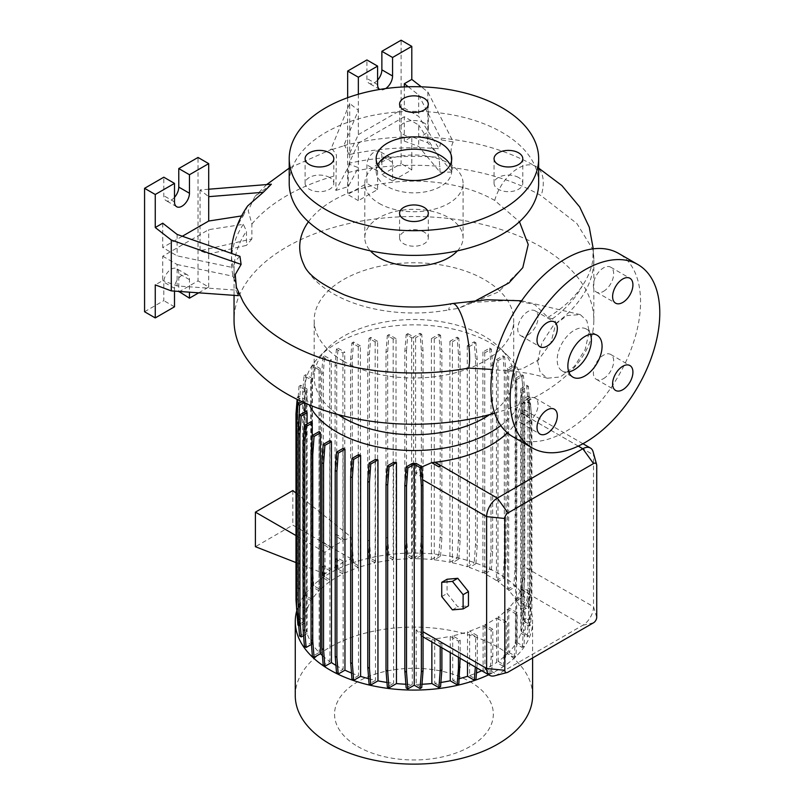 <?xml version="1.0" encoding="UTF-8"?>
<svg xmlns="http://www.w3.org/2000/svg" width="804" height="804" viewBox="0 0 804 804"><rect width="100%" height="100%" fill="white"/><g stroke="black" fill="none" stroke-linecap="round" stroke-linejoin="round"><path stroke-width="0.6" stroke-dasharray="4.02 3.01" d="M537.605 361.308L541.866 343.027L552.941 326.042L567.152 315.52L580.287 314.635L586.85 320.716L589.201 331.519L585.171 349.509L574.388 366.393L560.368 376.945L547.273 378.232L540.187 372.352L537.605 361.308M476.249 300.394L469.988 302.535L513.575 300.204L534.66 304.505L547.936 317.379L552.338 318.886L555.182 320.937L555.966 323.369L550.76 343.147L538.298 360.061L521.907 368.996L504.671 370.785L492.52 369.478M469.988 302.535L458.612 308.324L448.692 309.872A35.527 8.824 79.6 0 1 452.34 303.56M590.468 334.303A24.19 13.969 120 0 0 586.377 329.057A24.19 13.969 120 0 0 574.277 330.263A24.19 13.969 120 0 0 558.478 351.569A24.19 13.969 120 0 0 562.187 370.956A24.19 13.969 120 0 0 568.78 371.88M329.61 177.513A14.361 8.291 0 0 0 313.962 175.714A14.361 8.291 0 0 0 305.098 183.382A14.361 8.291 0 0 0 309.299 189.242A14.361 8.291 0 0 0 324.957 191.04A14.361 8.291 0 0 0 333.821 183.382A14.361 8.291 0 0 0 329.61 177.513M424.09 122.962A14.361 8.291 0 0 0 408.442 121.173A14.361 8.291 0 0 0 399.578 128.831A14.361 8.291 0 0 0 403.779 134.69A14.361 8.291 0 0 0 419.437 136.489A14.361 8.291 0 0 0 428.301 128.831A14.361 8.291 0 0 0 424.09 122.962M518.58 177.513A14.361 8.291 0 0 0 502.922 175.714A14.361 8.291 0 0 0 494.058 183.382A14.361 8.291 0 0 0 498.269 189.242A14.361 8.291 0 0 0 513.917 191.04A14.361 8.291 0 0 0 522.781 183.382A14.361 8.291 0 0 0 518.58 177.513M424.09 232.065A14.361 8.291 0 0 0 408.442 230.266A14.361 8.291 0 0 0 399.578 237.924A14.361 8.291 0 0 0 403.779 243.793A14.361 8.291 0 0 0 419.437 245.582A14.361 8.291 0 0 0 428.301 237.924A14.361 8.291 0 0 0 424.09 232.065M603.523 378.614A14.361 8.291 120 0 0 612.899 365.961A14.361 8.291 120 0 0 610.698 354.453A14.361 8.291 120 0 0 603.523 355.167A14.361 8.291 120 0 0 594.136 367.82A14.361 8.291 120 0 0 596.337 379.327A14.361 8.291 120 0 0 603.523 378.614M603.523 291.339A14.361 8.291 120 0 0 612.899 278.686A14.361 8.291 120 0 0 610.698 267.179A14.361 8.291 120 0 0 603.523 267.883A14.361 8.291 120 0 0 594.136 280.546A14.361 8.291 120 0 0 596.337 292.053A14.361 8.291 120 0 0 603.523 291.339M527.937 334.977A14.361 8.291 120 0 0 537.313 322.324A14.361 8.291 120 0 0 535.112 310.816A14.361 8.291 120 0 0 527.937 311.53A14.361 8.291 120 0 0 518.55 324.183A14.361 8.291 120 0 0 520.751 335.69A14.361 8.291 120 0 0 527.937 334.977M527.937 422.261A14.361 8.291 120 0 0 537.313 409.598A14.361 8.291 120 0 0 535.112 398.091A14.361 8.291 120 0 0 527.937 398.804A14.361 8.291 120 0 0 518.55 411.457A14.361 8.291 120 0 0 520.751 422.964A14.361 8.291 120 0 0 527.937 422.261M494.681 413.196A179.895 103.857 0 0 0 593.834 320.384A179.895 103.857 0 0 0 541.142 246.949A179.895 103.857 0 0 0 345.097 224.437A179.895 103.857 0 0 0 234.044 320.384M547.936 317.379C562.911 308.193 574.337 297.751 582.196 286.063C588.196 277.078 591.774 268.164 592.93 259.32L593.02 249.773L576.89 223.532L541.142 195.704A179.895 103.857 180 0 0 452.17 167.654L452.17 172.076L427.839 142.76L411.799 136.77L404.322 141.092L418.693 146.459L440.11 172.267L452.17 172.076M489.706 414.583A99.776 57.607 0 0 0 513.716 377.106A99.776 57.607 0 0 0 500.621 348.584A99.776 57.607 0 0 0 484.49 336.373A99.776 57.607 0 0 0 327.248 348.584A99.776 57.607 0 0 0 314.163 377.106A99.776 57.607 0 0 0 338.162 414.583M343.388 361.117A99.776 57.607 0 0 0 452.119 373.609A99.776 57.607 0 0 0 513.716 320.384A99.776 57.607 0 0 0 484.49 279.651A99.776 57.607 0 0 0 375.759 267.169A99.776 57.607 0 0 0 314.163 320.384A99.776 57.607 0 0 0 343.388 361.117M500.832 425.547A108.852 62.843 0 0 0 522.791 387.699A108.852 62.843 0 0 0 508.51 356.584A108.852 62.843 0 0 0 490.902 343.258A108.852 62.843 0 0 0 319.369 356.584A108.852 62.843 0 0 0 305.088 387.699A108.852 62.843 0 0 0 309.218 404.834M532.61 695.621A118.67 68.511 0 0 0 497.847 647.17A118.67 68.511 0 0 0 368.523 632.316A118.67 68.511 0 0 0 295.269 695.621M488.691 674.767A118.67 68.511 0 0 0 532.61 621.562A118.67 68.511 0 0 0 497.847 573.111A118.67 68.511 0 0 0 377.388 556.378A118.67 68.511 0 0 0 296.766 610.688M357.8 746.544A79.395 45.838 0 0 0 470.079 746.544A79.395 45.838 0 0 0 470.079 681.722A79.395 45.838 0 0 0 357.8 681.722A79.395 45.838 0 0 0 357.8 746.544M457.456 250.858A49.134 28.361 0 0 0 463.074 237.682A49.134 28.361 0 0 0 448.682 217.633A49.134 28.361 0 0 0 395.136 211.482A49.134 28.361 0 0 0 364.805 237.682A49.134 28.361 0 0 0 370.423 250.858M303.992 264.928A114.218 65.948 0 0 0 333.178 293.691A114.218 65.948 0 0 0 448.692 309.872M308.445 221.783A114.218 65.948 0 0 1 494.701 200.427L519.464 221.753M522.791 267.652L498.369 292.003L458.612 308.324M379.197 203.432A49.134 28.361 0 0 0 432.743 209.583A49.134 28.361 0 0 0 463.074 183.382A49.134 28.361 0 0 0 448.682 163.323A49.134 28.361 0 0 0 395.136 157.172A49.134 28.361 0 0 0 364.805 183.382A49.134 28.361 0 0 0 379.197 203.432M538.65 183.382A124.72 72.008 0 0 0 502.128 132.459A124.72 72.008 0 0 0 366.212 116.851A124.72 72.008 0 0 0 289.219 183.382M377.689 164.86A37.788 21.819 0 0 0 376.141 171.031A37.788 21.819 0 0 0 387.216 186.468A37.788 21.819 0 0 0 428.401 191.191A37.788 21.819 0 0 0 451.727 171.031A37.788 21.819 0 0 0 450.19 164.86M377.599 80.099A10.583 6.11 -60 0 1 374.393 82.782A10.583 6.11 -60 0 1 369.096 83.304A10.583 6.11 -60 0 1 366.905 78.46L366.905 59.948M385.719 88.551A10.583 6.11 -60 0 1 385.076 88.953A10.583 6.11 -60 0 1 379.789 89.475A10.583 6.11 -60 0 1 379.729 89.445M174.498 197.352A10.583 6.11 -60 0 1 171.292 200.045A10.583 6.11 -60 0 1 165.996 200.568A10.583 6.11 -60 0 1 163.805 195.724L163.805 177.202M512.821 436.713A105.816 61.094 120 0 0 565.725 431.477A105.816 61.094 120 0 0 634.858 338.223A105.816 61.094 120 0 0 618.638 253.431M496.45 580.568L502.992 576.79L504.319 558.529L504.319 372.584L502.992 355.85L496.45 359.629L496.45 580.568A108.852 62.843 0 0 0 490.902 577.121A108.852 62.843 0 0 0 484.742 573.825L491.344 570.016L489.666 569.051L490.993 550.78L490.993 364.835L489.666 348.102L482.913 352.001A108.852 62.843 180 0 1 484.742 352.886L484.742 573.825M335.921 665.38A108.852 62.843 0 0 0 336.966 665.993A108.852 62.843 0 0 0 343.137 669.29L336.534 673.099M343.137 448.351L343.137 669.29M351.479 673.028A108.852 62.843 0 0 0 358.494 675.641L351.991 679.39M358.494 454.692L358.494 675.641M368.664 678.707A108.852 62.843 0 0 0 375.488 680.355L369.086 684.043M375.488 459.406L375.488 680.355M386.975 682.445A108.852 62.843 0 0 0 393.608 683.299L387.327 686.917M393.608 462.35L393.608 683.299M405.859 684.234A108.852 62.843 0 0 0 412.271 684.395L406.161 687.922M412.271 463.456L412.271 684.395M416.201 463.446L416.201 473.636L422.492 477.264M421.748 466.993L416.201 473.636M435.185 462.25L440.562 465.697M521.374 410.713L528.841 415.286L521.374 410.713A108.852 62.843 180 0 1 520.871 412.362L520.701 412.884A108.852 62.843 180 0 1 507.384 432.853M521.374 586.95L521.374 631.653L528.821 635.954L530.148 619.221L530.148 592.015L521.374 586.95C522.479 580.759 522.942 573.744 522.771 565.895L522.771 414.08L522.499 408.814L521.374 410.975M521.374 631.653A108.852 62.843 0 0 0 522.781 622.517L528.891 626.055L530.57 625.08L531.896 608.347L531.896 422.401L530.57 404.141L524.168 400.442L524.168 621.381L529.967 618.035L528.288 617.06L529.615 598.799L529.615 412.854L528.288 396.121L522.761 399.307A108.852 62.843 180 0 1 522.791 400.613A108.852 62.843 180 0 1 522.781 401.578L522.781 622.517M522.761 399.307L522.761 620.256A108.852 62.843 0 0 0 521.304 611.211L528.328 607.161L526.65 606.186L527.967 587.925L527.967 401.98L526.65 385.247L520.791 388.633A108.852 62.843 180 0 1 521.304 390.272L521.304 611.211M520.791 388.633L520.791 609.573A108.852 62.843 0 0 0 516.55 600.588L523.444 596.608L521.766 595.643L523.092 577.383L523.092 391.437L521.766 374.704L515.655 378.232A108.852 62.843 180 0 1 516.55 379.649L516.55 600.588M515.655 378.232L515.655 599.171A108.852 62.843 0 0 0 508.691 590.628L515.485 586.709L513.806 585.744L515.133 567.483L515.133 381.538L513.806 364.805L507.465 368.463A108.852 62.843 180 0 1 508.691 369.689L508.691 590.628M507.465 368.463L507.465 589.402A108.852 62.843 0 0 0 497.977 581.624L504.671 577.754L502.992 576.79M496.45 359.629A108.852 62.843 180 0 1 497.977 360.674L497.977 581.624M515.776 599.322L515.776 643.763L522.168 647.451L523.846 646.486L525.173 629.753L525.173 602.809L523.494 603.784L515.776 599.322A108.852 62.843 0 0 1 508.831 607.904L508.831 652.345A108.852 62.843 0 0 0 515.776 643.763M482.913 352.001L482.913 572.94A108.852 62.843 0 0 0 469.385 567.483L475.888 563.725L474.209 562.76L475.536 544.489L475.536 358.544L474.209 341.811L467.255 345.831A108.852 62.843 180 0 1 469.385 346.534L469.385 567.483M467.255 345.831L467.255 566.77A108.852 62.843 0 0 0 452.391 562.77L458.782 559.071L457.104 558.107L458.431 539.836L458.431 353.891L457.104 337.157L449.928 341.308A108.852 62.843 180 0 1 452.391 341.821L452.391 562.77M449.928 341.308L449.928 562.247A108.852 62.843 0 0 0 434.271 559.825L440.542 556.197L438.863 555.232L440.19 536.961L440.19 351.016L438.863 334.283L431.416 338.584A108.852 62.843 180 0 1 434.271 338.876L434.271 559.825M431.416 338.584L431.416 559.534A108.852 62.843 0 0 0 415.608 558.72L421.718 555.192L420.04 554.217L421.366 535.956L421.366 350.011L420.04 333.278L413.638 336.976L413.638 557.916L407.829 554.569L406.151 555.544L404.824 537.273L404.824 351.328L406.151 334.595L411.678 337.791A108.852 62.843 180 0 1 415.608 337.78L415.608 558.72M411.678 337.791L411.678 558.73A108.852 62.843 0 0 0 396.02 559.574L388.995 555.514L387.317 556.489L385.99 538.228L385.99 352.283L387.317 335.549L393.176 338.926A108.852 62.843 180 0 1 396.02 338.635L396.02 559.574M393.176 338.926L393.176 559.865A108.852 62.843 0 0 0 377.629 562.318L370.734 558.338L369.056 559.303L367.729 541.042L367.729 355.097L369.056 338.363L375.166 341.891A108.852 62.843 180 0 1 377.629 341.368L377.629 562.318M375.166 341.891L375.166 562.83A108.852 62.843 0 0 0 360.373 566.85L353.579 562.931L351.901 563.905L350.574 545.635L350.574 359.689L351.901 342.956L358.242 346.624A108.852 62.843 180 0 1 360.373 345.911L360.373 566.85M358.242 346.624L358.242 567.564A108.852 62.843 0 0 0 344.765 573.041L338.072 569.172L336.394 570.147L335.59 559.112L337.268 558.147L344.765 561.715L344.765 573.041M344.765 539.926L336.745 534.489L336.745 364.966L338.072 348.232L336.394 349.197L342.936 352.976A108.852 62.843 180 0 1 344.765 352.092L344.765 539.926L351.207 537.162L351.207 558.8L344.765 561.715M342.936 352.976L342.936 540.79L335.067 535.454L335.067 365.931L336.394 349.197M331.268 547.554L323.339 542.177L323.339 372.664L324.665 355.931L322.987 356.896L329.73 360.795A108.852 62.843 180 0 1 331.268 359.74L331.268 547.554L342.936 540.79M329.73 360.795L329.73 548.619L321.66 543.152L321.66 373.629L322.987 356.896M329.73 570.408L329.73 581.734L322.987 577.835L322.183 566.82L329.73 570.408L324.987 573.935L324.987 552.308L329.73 548.619M329.73 581.734A108.852 62.843 0 0 0 320.273 589.543L313.771 585.794L312.093 586.759L310.766 568.498L310.766 382.553L312.093 365.82L319.037 369.83A108.852 62.843 180 0 1 320.273 368.604L320.273 589.543M319.037 369.83L319.037 590.769A108.852 62.843 0 0 0 312.103 599.362L305.711 595.663L304.033 596.638L302.706 578.367L302.706 392.422L304.033 375.689L311.208 379.84A108.852 62.843 180 0 1 312.103 378.413L312.103 599.362M311.208 379.84L311.208 600.779A108.852 62.843 0 0 0 307.007 609.814L300.726 606.196L299.048 607.161L297.731 588.9L297.731 402.955L299.048 386.221L306.505 390.523A108.852 62.843 180 0 1 307.007 388.875L307.007 609.814M306.505 390.523L306.505 611.462A108.852 62.843 0 0 0 305.098 620.598L298.987 617.07L297.309 618.035M303.972 402.583L305.108 401.92A108.852 62.843 180 0 1 305.088 400.613A108.852 62.843 180 0 1 305.098 399.658L305.098 620.598M305.108 401.92L305.108 403.085M305.108 411.809L305.108 622.869A108.852 62.843 0 0 0 306.575 631.904L299.55 635.954M306.575 410.965L306.575 631.904M307.088 424.03L307.088 633.542A108.852 62.843 0 0 0 311.329 642.527L304.435 646.506M311.329 421.577L311.329 642.527M312.223 437.768L312.223 643.944A108.852 62.843 0 0 0 319.178 652.486L312.394 656.406M319.178 431.547L319.178 652.486M322.434 655.592A108.852 62.843 0 0 0 329.891 661.501L323.208 665.36M329.891 440.552L329.891 661.501M441.888 647.743L441.888 642.959L435.185 638.758A108.852 62.843 0 0 0 450.25 636.366L450.25 652.577M434.703 638.808L434.703 683.249A108.852 62.843 0 0 0 440.893 682.445M507.605 609.141L507.605 653.572L514.108 657.33L515.786 656.355L517.113 639.622L517.113 612.688L515.434 613.653L507.605 609.141A108.852 62.843 0 0 1 498.148 616.949L498.148 661.38A108.852 62.843 0 0 0 507.605 653.572M423.045 633.723L416.201 629.763L421.869 636.185L431.859 638.899L431.859 641.954M416.201 629.763L416.201 684.385A108.852 62.843 0 0 0 421.989 684.234M460.149 658.285L460.149 640.145L452.702 635.843A108.852 62.843 0 0 0 467.506 631.833L467.506 662.536M452.702 635.843L452.702 680.284A108.852 62.843 0 0 0 459.225 678.707M483.114 625.643L483.114 670.084L489.807 673.943L491.485 672.978L492.812 656.245L492.812 629.301L491.133 630.276L483.114 625.643A108.852 62.843 0 0 1 469.626 631.12L469.626 675.551A108.852 62.843 0 0 0 476.46 672.998M481.707 670.737A108.852 62.843 0 0 0 483.114 670.084M335.59 559.112L342.936 562.619L331.268 569.373L331.268 580.679L324.665 576.87L322.987 577.835M342.936 562.619L342.936 573.925A108.852 62.843 0 0 0 331.268 580.679M492.812 629.301L484.933 624.758A108.852 62.843 0 0 0 496.611 618.005L496.611 662.436L503.214 666.245L504.892 665.28L506.218 648.547L506.218 621.603L504.54 622.577L496.611 618.005M484.933 624.758L484.933 669.189A108.852 62.843 0 0 0 496.611 662.436M525.173 602.809L516.67 597.905A108.852 62.843 0 0 0 520.701 589.382L520.871 633.301L527.143 636.919L528.821 635.954M516.67 597.905L516.67 642.336A108.852 62.843 0 0 0 520.871 633.301M447.074 579.252L447.074 593.503L457.767 606.799L468.451 605.844M527.143 416L520.871 412.362L527.143 416L528.841 415.286M593.141 451.888A15.115 8.723 -60 0 1 593.523 454.923L593.523 606.749A15.115 8.723 -60 0 1 582.83 625.261L497.314 674.636A15.115 8.723 -60 0 1 494.49 675.822M441.888 642.959A15.115 8.723 -60 0 1 440.21 643.723L431.859 638.899M530.148 592.015A15.115 8.723 -60 0 1 528.469 593.231L520.871 588.85M460.149 640.145L458.471 641.11L450.25 636.366M475.335 667.059L475.616 663.451L477.295 662.486L477.295 635.542L475.616 636.517L467.506 631.833M477.295 635.542L469.626 631.12M506.218 621.603L498.148 616.949M517.113 612.688L508.831 607.904M322.183 566.82L323.861 565.845L331.268 569.373M295.983 562.579L324.987 573.935M351.207 558.8L292.827 525.102L255.411 546.7M295.983 493.053L351.207 537.162M324.987 552.308L295.983 535.554M323.339 542.177L321.66 543.152M336.745 534.489L335.067 535.454M271.36 184.196L255.009 196.407L248.205 210.588L251.893 224.045L251.893 238.919L200.065 250.798L208.698 254.024L246.476 245.371L246.476 231.21L243.331 224.306L208.698 229.663L162.74 256.205L162.74 280.566L155.252 284.887M251.893 238.919L246.476 245.371M243.331 224.306A182.518 105.374 0 0 0 232.456 272.978A182.518 105.374 0 0 0 233.16 276.274L235.964 284.254L235.964 290.133L177.111 285.933L162.74 280.566M235.964 290.133L238.155 295.641M162.74 256.205L177.111 264.506L177.111 285.933M162.74 223.2L162.74 247.562L177.111 255.863L233.16 267.642A182.518 105.374 0 0 1 231.421 253.381M177.111 234.426L177.111 255.863M178.769 291.993L198.015 280.887L198.015 157.453M144.569 311.751L163.805 300.636L163.805 282.124A10.583 6.11 -60 0 1 168.428 271.471A10.583 6.11 -60 0 1 176.578 268.636A10.583 6.11 -60 0 1 178.769 273.481L178.769 291.41M198.709 292.827L208.698 287.058L198.015 280.887M174.498 291.108L174.498 288.294A10.583 6.11 -60 0 1 179.111 277.641A10.583 6.11 -60 0 1 187.272 274.807A10.583 6.11 -60 0 1 189.463 279.651L189.463 292.174M174.498 306.806L163.805 300.636M208.698 189.221L200.065 189.915L208.698 196.668M200.065 189.915L200.065 250.798M208.698 287.058L208.698 229.663M182.337 236.245L162.74 247.562M177.111 264.506L233.16 276.274M241.592 215.934L243.331 215.663A182.518 105.374 0 0 0 232.456 241.893M243.331 215.663L247.692 205.894M239.964 256.365C236.416 259.33 234.145 263.089 233.16 267.642M238.155 291.741L236.386 287.289M335.831 190.458L348.232 186.618L358.353 167.624L349.71 164.398L335.831 190.458L336.414 154.85L332.263 148.981L330.605 149.996L343.72 145.856L358.353 110.259L358.353 134.62L349.077 154.619A182.518 105.374 180 0 1 439.095 148.74L441.567 139.966L453.245 141.926L427.839 91.927L421.286 86.812M404.322 86.902L404.322 108.088L418.693 116.389L439.095 148.74M408.211 86.762L418.693 94.952L418.693 116.389M404.322 141.092L404.322 116.731L418.693 125.022L418.693 146.459M347.66 97.696L347.66 194.488L366.905 183.382L366.905 164.86A10.583 6.11 -60 0 1 371.528 154.217A10.583 6.11 -60 0 1 379.679 151.383A10.583 6.11 -60 0 1 381.87 156.227L381.87 174.739L401.116 163.634L401.116 40.2M404.322 116.731L358.353 143.263L358.353 200.658L377.599 189.553L377.599 171.041A10.583 6.11 -60 0 1 382.212 160.388A10.583 6.11 -60 0 1 390.372 157.554A10.583 6.11 -60 0 1 392.563 162.398L392.563 180.91L411.799 169.805L411.799 136.77M411.799 169.805L401.116 163.634M427.839 91.927L427.839 142.76M392.563 180.91L381.87 174.739M377.599 189.553L366.905 183.382M358.353 200.658L347.66 194.488M358.353 143.263L349.077 163.262A182.518 105.374 180 0 1 439.095 157.383L418.693 125.022M404.322 108.088L358.353 134.62M358.353 94.239L358.353 110.259L349.71 103.515L349.71 164.398M349.71 103.515L330.605 149.996M349.077 163.262L348.232 172.458L348.232 186.618M343.72 145.856L344.715 145.403L349.077 154.619M440.11 172.267L439.095 157.383M418.693 94.952L441.567 139.966M453.245 141.926C450.632 146.368 450.27 154.951 452.17 167.654M516.67 642.336L523.846 646.486M508.831 652.345L515.786 656.355M498.148 661.38L504.892 665.28M484.933 669.189L491.485 672.978M469.626 675.551L475.968 679.219M452.702 680.284L458.823 683.812M434.703 683.249L440.562 686.626M416.201 684.385L421.718 687.581M312.223 643.944L311.439 644.396M307.088 633.542L303.56 635.582M305.108 622.869L299.59 626.055L298.264 609.321L298.264 432.783M298.726 625.552L299.59 626.055M297.359 618.065L303.711 621.733L297.912 625.08M306.505 611.462L299.048 607.161M311.208 600.779L304.033 596.638M319.037 590.769L312.093 586.759M342.936 573.925L336.394 570.147M358.242 567.564L351.901 563.905M375.166 562.83L369.056 559.303M393.176 559.865L387.317 556.489M411.678 558.73L406.151 555.544M413.638 557.916L420.04 554.217M431.416 559.534L438.863 555.232M449.928 562.247L457.104 558.107M467.255 566.77L474.209 562.76M482.913 572.94L489.666 569.051M507.465 589.402L513.806 585.744M515.655 599.171L521.766 595.643M520.791 609.573L526.65 606.186M522.761 620.256L528.288 617.06M524.168 621.381L530.57 625.08M348.232 172.458A179.895 103.857 180 0 1 440.11 166.388M243.029 301.55A179.895 103.857 180 0 1 238.155 291.219M235.964 284.254A179.895 103.857 180 0 1 234.044 269.149A179.895 103.857 180 0 1 246.476 231.21M251.893 224.045A179.895 103.857 180 0 1 335.831 175.584M452.421 609.884L457.767 606.799M441.728 596.588L447.074 593.503M292.827 490.54L292.827 525.102M324.665 355.931L331.268 359.74M323.339 372.664L321.66 373.629M338.072 348.232L344.765 352.092M336.745 364.966L335.067 365.931M324.665 576.87L323.861 565.845M338.072 569.172L337.268 558.147M475.616 663.451L475.616 636.517M476.862 667.943L477.295 662.486M503.214 666.245L504.54 649.511L504.54 622.577M504.54 649.511L506.218 648.547M489.807 673.943L491.133 657.21L491.133 630.276M491.133 657.21L492.812 656.245M514.108 657.33L515.434 640.597L515.434 613.653M515.434 640.597L517.113 639.622M458.471 657.32L458.471 641.11M522.168 647.451L523.494 630.718L523.494 603.784M523.494 630.718L525.173 629.753M527.143 636.919L528.469 620.185L528.469 593.231M528.469 620.185L530.148 619.221M440.21 646.768L440.21 643.723M527.143 415.98L528.821 415.005M528.891 626.055L530.218 609.321L530.218 423.376L528.891 405.105L522.781 401.578M529.967 618.035L531.293 599.774L529.615 598.799M531.293 599.774L531.293 413.829L529.615 412.854M531.293 413.829L529.967 397.096L528.288 396.121M528.891 405.105L530.57 404.141M529.967 397.096L524.168 400.442M530.218 609.321L531.896 608.347M530.218 423.376L531.896 422.401M298.987 617.07L297.661 598.799L297.661 412.854L298.987 396.121L305.098 399.658M303.711 621.733L303.711 400.794L297.309 397.096L297.128 399.367M296.797 611L296.586 608.105M297.661 598.799L295.983 599.774M297.661 412.854L295.983 413.829M298.987 396.121L297.309 397.096M302.083 401.729L303.711 400.794M313.771 585.794L312.444 567.524L312.444 381.578L313.771 364.845L320.273 368.604M312.444 567.524L310.766 568.498M312.444 381.578L310.766 382.553M313.771 364.845L312.093 365.82M370.734 558.338L369.408 540.067L369.408 354.122L370.734 337.389L377.629 341.368M369.408 540.067L367.729 541.042M369.408 354.122L367.729 355.097M370.734 337.389L369.056 338.363M440.542 556.197L441.868 537.936L441.868 351.991L440.542 335.258L434.271 338.876M441.868 537.936L440.19 536.961M441.868 351.991L440.19 351.016M440.542 335.258L438.863 334.283M504.671 577.754L505.997 559.494L505.997 373.548L504.671 356.815L497.977 360.674M505.997 559.494L504.319 558.529M505.997 373.548L504.319 372.584M504.671 356.815L502.992 355.85M421.718 555.192L423.045 536.931L423.045 350.986L421.718 334.253L415.608 337.78M407.829 554.569L406.502 536.308L404.824 537.273M406.502 536.308L406.502 350.363L404.824 351.328M406.502 350.363L407.829 333.63L406.151 334.595M421.718 334.253L420.04 333.278M407.829 333.63L413.638 336.976M423.045 536.931L421.366 535.956M423.045 350.986L421.366 350.011M475.888 563.725L477.214 545.464L477.214 359.519L475.888 342.785L469.385 346.534M477.214 545.464L475.536 544.489M477.214 359.519L475.536 358.544M475.888 342.785L474.209 341.811M523.444 596.608L524.771 578.347L524.771 392.402L523.444 375.669L516.55 379.649M524.771 578.347L523.092 577.383M524.771 392.402L523.092 391.437M523.444 375.669L521.766 374.704M388.995 555.514L387.669 537.253L387.669 351.308L388.995 334.575L396.02 338.635M387.669 537.253L385.99 538.228M387.669 351.308L385.99 352.283M388.995 334.575L387.317 335.549M458.782 559.071L460.109 540.811L460.109 354.865L458.782 338.132L452.391 341.821M460.109 540.811L458.431 539.836M460.109 354.865L458.431 353.891M458.782 338.132L457.104 337.157M515.485 586.709L516.811 568.448L516.811 382.503L515.485 365.77L508.691 369.689M516.811 568.448L515.133 567.483M516.811 382.503L515.133 381.538M515.485 365.77L513.806 364.805M300.726 606.196L299.41 587.935L299.41 401.99L300.726 385.257L307.007 388.875M299.41 587.935L297.731 588.9M299.41 401.99L297.731 402.955M300.726 385.257L299.048 386.221M305.711 595.663L304.384 577.403L304.384 391.458L305.711 374.724L312.103 378.413M304.384 577.403L302.706 578.367M304.384 391.458L302.706 392.422M305.711 374.724L304.033 375.689M353.579 562.931L352.252 544.67L352.252 358.725L353.579 341.991L360.373 345.911M352.252 544.67L350.574 545.635M352.252 358.725L350.574 359.689M353.579 341.991L351.901 342.956M528.328 607.161L529.645 588.9L529.645 402.955L528.328 386.221L521.304 390.272M529.645 588.9L527.967 587.925M529.645 402.955L527.967 401.98M528.328 386.221L526.65 385.247M491.344 570.016L492.661 551.755L492.661 365.81L491.344 349.077L484.742 352.886M492.661 551.755L490.993 550.78M492.661 365.81L490.993 364.835M491.344 349.077L489.666 348.102M555.966 323.369A179.895 103.857 0 0 0 593.834 259.622A179.895 103.857 0 0 0 593.02 249.773M494.701 200.427A35.527 20.512 -60 0 1 495.756 197.08A35.527 20.512 -60 0 1 498.832 189.895A35.527 20.512 -60 0 1 502.309 183.905A35.527 20.512 -60 0 1 506.379 178.448A35.527 20.512 -60 0 1 510.721 173.855A35.527 20.512 -60 0 1 535.926 166.498A35.527 20.512 -60 0 1 543.283 182.759A35.527 20.512 -60 0 1 541.142 195.704M377.599 84.631L366.905 78.46M174.498 201.894L163.805 195.724M578.257 446.109L520.701 412.884M596.729 465.415L593.523 454.923L522.771 414.08M508.007 672.164L497.314 674.636L435.185 638.758M596.729 617.241L593.523 606.749L522.771 565.895M593.523 622.788L582.83 625.261L520.701 589.382M189.463 279.651L178.769 273.481M174.498 288.294L163.805 282.124M392.563 162.398L381.87 156.227M377.599 171.041L366.905 164.86M552.338 318.886A176.146 101.696 0 0 0 582.196 286.063M580.287 314.635L521.585 300.786M586.377 329.057L597.06 335.238M305.098 183.382L305.098 158.689M399.578 128.831L399.578 104.138M494.058 183.382L494.058 158.689M399.578 237.924L399.578 213.241M610.698 354.453L629.944 365.559M610.698 267.179L629.944 278.284M535.112 310.816L554.358 321.922M535.112 398.091L554.358 409.206M593.834 320.384L593.834 259.622L593.131 250.235M593.251 248.838L593.302 254.687M513.716 377.106L513.716 320.384M500.621 348.584L508.51 356.584M532.61 657.953L532.61 621.562M463.074 237.682L463.074 183.382M376.141 171.031L376.141 158.689M379.789 89.475L369.096 83.304M176.689 206.739L165.996 200.568M522.791 400.613L522.791 387.699M305.088 400.613L305.088 387.699M582.95 443.718L522.499 408.814M423.045 636.868L421.869 636.185M187.272 274.807L176.578 268.636M390.372 157.554L379.679 151.383M451.727 171.031L451.727 158.689M364.805 237.682L364.805 183.382M327.248 348.584L319.369 356.584M314.163 377.106L314.163 320.384M538.65 168.106L535.926 166.498C514.62 154.348 490.4 145.876 463.285 141.092C423.004 134.218 383.488 135.655 344.715 145.403M234.044 295.349L234.044 269.149M332.263 148.981L289.219 168.106M266.687 184.578L255.009 196.407M233.441 277.601L232.456 272.978M547.273 378.232C534.348 374.001 520.138 371.518 504.671 370.785M520.751 422.964L539.997 434.08M520.751 335.69L539.997 346.795M596.337 292.053L615.583 303.158M596.337 379.327L615.583 390.432M428.301 237.924L428.301 213.241M522.781 183.382L522.781 158.689M428.301 128.831L428.301 104.138M333.821 183.382L333.821 158.689M562.187 370.956L572.88 377.126"/><path stroke-width="1.21" d="M584.97 375.93A24.19 13.969 120 0 0 600.769 354.614A24.19 13.969 120 0 0 597.06 335.238A24.19 13.969 120 0 0 584.97 336.434A24.19 13.969 120 0 0 569.172 357.75A24.19 13.969 120 0 0 572.88 377.126A24.19 13.969 120 0 0 584.97 375.93M568.78 371.88A24.19 13.969 120 0 0 574.277 369.76A24.19 13.969 120 0 0 590.468 334.303M329.61 152.83A14.361 8.291 0 0 0 313.962 151.031A14.361 8.291 0 0 0 305.098 158.689A14.361 8.291 0 0 0 309.299 164.559A14.361 8.291 0 0 0 324.957 166.348A14.361 8.291 0 0 0 333.821 158.689A14.361 8.291 0 0 0 329.61 152.83M424.09 98.279A14.361 8.291 0 0 0 408.442 96.48A14.361 8.291 0 0 0 399.578 104.138A14.361 8.291 0 0 0 403.779 110.007A14.361 8.291 0 0 0 419.437 111.806A14.361 8.291 0 0 0 428.301 104.138A14.361 8.291 0 0 0 424.09 98.279M518.58 152.83A14.361 8.291 0 0 0 502.922 151.031A14.361 8.291 0 0 0 494.058 158.689A14.361 8.291 0 0 0 498.269 164.559A14.361 8.291 0 0 0 513.917 166.348A14.361 8.291 0 0 0 522.781 158.689A14.361 8.291 0 0 0 518.58 152.83M424.09 207.382A14.361 8.291 0 0 0 408.442 205.583A14.361 8.291 0 0 0 399.578 213.241A14.361 8.291 0 0 0 403.779 219.1A14.361 8.291 0 0 0 419.437 220.899A14.361 8.291 0 0 0 428.301 213.241A14.361 8.291 0 0 0 424.09 207.382M622.758 389.729A14.361 8.291 120 0 0 632.145 377.066A14.361 8.291 120 0 0 629.944 365.559A14.361 8.291 120 0 0 622.758 366.272A14.361 8.291 120 0 0 613.382 378.925A14.361 8.291 120 0 0 615.583 390.432A14.361 8.291 120 0 0 622.758 389.729M622.758 302.445A14.361 8.291 120 0 0 632.145 289.792A14.361 8.291 120 0 0 629.944 278.284A14.361 8.291 120 0 0 622.758 278.998A14.361 8.291 120 0 0 613.382 291.651A14.361 8.291 120 0 0 615.583 303.158A14.361 8.291 120 0 0 622.758 302.445M547.172 346.082A14.361 8.291 120 0 0 556.559 333.429A14.361 8.291 120 0 0 554.358 321.922A14.361 8.291 120 0 0 547.172 322.635A14.361 8.291 120 0 0 537.796 335.288A14.361 8.291 120 0 0 539.997 346.795A14.361 8.291 120 0 0 547.172 346.082M547.172 433.366A14.361 8.291 120 0 0 556.559 420.713A14.361 8.291 120 0 0 554.358 409.206A14.361 8.291 120 0 0 547.172 409.909A14.361 8.291 120 0 0 537.796 422.572A14.361 8.291 120 0 0 539.997 434.08A14.361 8.291 120 0 0 547.172 433.366M234.044 295.349L234.044 320.384A179.895 103.857 0 0 0 286.737 393.829A179.895 103.857 0 0 0 494.681 413.196M492.52 369.478L468.672 368.081A179.895 103.857 180 0 1 286.737 342.584A179.895 103.857 180 0 1 243.029 301.55L236.386 287.289L235.24 274.606L241.11 264.405L171.292 240.044L171.292 290.877L238.155 295.641L238.155 291.741M338.162 414.583A99.776 57.607 0 0 0 343.388 417.839A99.776 57.607 0 0 0 489.706 414.583M309.218 404.834A108.852 62.843 0 0 0 336.966 432.13A108.852 62.843 0 0 0 500.832 425.547M296.766 610.688A118.67 68.511 0 0 0 295.269 621.562L295.269 695.621A118.67 68.511 0 0 0 330.022 744.062A118.67 68.511 0 0 0 459.355 758.916A118.67 68.511 0 0 0 532.61 695.621L532.61 657.953M295.269 621.562A118.67 68.511 0 0 0 330.022 670.003A118.67 68.511 0 0 0 488.691 674.767M370.423 250.858A49.134 28.361 0 0 0 379.197 257.742A49.134 28.361 0 0 0 457.456 250.858M519.464 221.753L528.218 244.527L522.791 267.652L508.942 282.938L476.249 300.394M289.219 158.689L289.219 183.382A124.72 72.008 0 0 0 325.751 234.296A124.72 72.008 0 0 0 461.667 249.903A124.72 72.008 0 0 0 538.65 183.382L538.65 158.689A124.72 72.008 0 0 0 502.128 107.776A124.72 72.008 0 0 0 366.212 92.169A124.72 72.008 0 0 0 289.219 158.689A124.72 72.008 0 0 0 325.751 209.603A124.72 72.008 0 0 0 461.667 225.21A124.72 72.008 0 0 0 538.65 158.689M440.662 143.263A37.788 21.819 0 0 0 399.477 138.529A37.788 21.819 0 0 0 376.141 158.689A37.788 21.819 0 0 0 387.216 174.116A37.788 21.819 0 0 0 428.401 178.85A37.788 21.819 0 0 0 451.727 158.689A37.788 21.819 0 0 0 440.662 143.263M450.19 164.86A37.788 21.819 0 0 0 440.662 155.604A37.788 21.819 0 0 0 377.689 164.86M379.729 89.445A10.583 6.11 -60 0 1 377.599 84.631L377.599 66.119L358.353 77.224L347.66 71.053L347.66 97.696M241.592 215.934L208.698 221.03L208.698 163.634L189.463 174.739L189.463 193.251A10.583 6.11 -60 0 1 181.975 206.216A10.583 6.11 -60 0 1 176.689 206.739A10.583 6.11 -60 0 1 174.498 201.894L174.498 183.382L155.252 194.488L155.252 227.522L171.292 240.044M637.873 264.536L618.638 253.431A105.816 61.094 120 0 0 565.725 258.667A105.816 61.094 120 0 0 496.601 351.921A105.816 61.094 120 0 0 512.821 436.713L532.057 447.818A105.816 61.094 120 0 0 584.97 442.582A105.816 61.094 120 0 0 654.094 349.328A105.816 61.094 120 0 0 637.873 264.536A105.816 61.094 120 0 0 584.97 269.782A105.816 61.094 120 0 0 515.836 363.026A105.816 61.094 120 0 0 532.057 447.818M344.956 449.235A108.852 62.843 180 0 1 343.137 448.351L336.534 452.16L338.213 453.124L344.956 449.235L344.956 670.174A108.852 62.843 0 0 0 351.479 673.028M360.614 455.406A108.852 62.843 180 0 1 358.494 454.692L351.991 458.451L353.67 459.416L360.614 455.406L360.614 676.345A108.852 62.843 0 0 0 368.664 678.707M377.95 459.928A108.852 62.843 180 0 1 375.488 459.406L369.086 463.104L370.765 464.069L377.95 459.928L377.95 680.867A108.852 62.843 0 0 0 386.975 682.445M396.452 462.642A108.852 62.843 180 0 1 393.608 462.35L387.327 465.978L389.005 466.943L396.452 462.642L396.452 683.591A108.852 62.843 0 0 0 405.859 684.234M416.201 463.446A108.852 62.843 180 0 1 412.271 463.456L406.161 466.983L407.839 467.958L414.241 464.25L414.241 685.199L420.04 688.546L421.718 687.581L423.045 670.848L423.045 633.723A15.115 8.723 -60 0 1 422.884 631.663L422.884 484.993L421.718 466.632L416.201 463.446M507.384 432.853A108.852 62.843 180 0 1 435.185 462.25L434.703 462.31A108.852 62.843 180 0 1 431.859 462.601L421.748 466.993M305.108 403.085L305.108 411.809M307.088 412.603A108.852 62.843 180 0 1 306.575 410.965L299.55 415.015L301.229 415.99L307.088 412.603L307.088 424.03M312.223 422.994A108.852 62.843 180 0 1 311.329 421.577L304.435 425.567L306.113 426.532L312.223 422.994L312.223 437.768M320.414 432.773A108.852 62.843 180 0 1 319.178 431.547L312.394 435.466L314.073 436.431L320.414 432.773L320.414 653.712A108.852 62.843 0 0 0 322.434 655.592M331.429 441.607A108.852 62.843 180 0 1 329.891 440.552L323.208 444.421L324.886 445.386L331.429 441.607L331.429 662.546A108.852 62.843 0 0 0 335.921 665.38M450.25 652.577L450.25 680.797L457.144 684.787L458.823 683.812L460.149 658.285M440.893 682.445A108.852 62.843 0 0 0 450.25 680.797M431.859 641.954L431.859 683.541L438.883 687.601L440.562 686.626L441.888 669.893L441.888 647.743M421.989 684.234A108.852 62.843 0 0 0 431.859 683.541M459.225 678.707A108.852 62.843 0 0 0 467.506 676.264L474.29 680.184L475.968 679.219L476.862 667.943M467.506 662.536L467.506 676.264M476.46 672.998A108.852 62.843 0 0 0 481.707 670.737M457.767 578.297L447.074 579.252L441.728 582.337L441.728 596.588L452.421 609.884L463.114 608.929L468.451 605.844L468.451 591.593L457.767 578.297L452.421 581.382L441.728 582.337M507.163 672.516L494.49 675.822A15.115 8.723 -60 0 1 489.757 675.38A15.115 8.723 -60 0 1 486.631 668.456L486.631 516.64A15.115 8.723 -60 0 1 497.314 498.128L582.83 448.753A15.115 8.723 -60 0 1 590.387 448.009A15.115 8.723 -60 0 1 593.141 451.888L596.608 464.511A4.533 2.613 120 0 0 593.523 463.566L508.007 512.942A4.533 2.613 120 0 0 504.801 518.49L504.801 670.315A4.533 2.613 120 0 0 507.163 672.516A4.533 2.613 120 0 0 508.007 672.164L593.523 622.788A4.533 2.613 120 0 0 596.729 617.241L596.729 465.415A4.533 2.613 120 0 0 596.608 464.511M431.859 462.813L438.894 466.873L440.562 465.687L434.703 462.31M295.983 493.053L292.827 490.54L255.411 512.138L255.411 546.7L295.983 562.579M295.983 535.554L255.411 512.138M174.498 291.108L174.498 306.806L155.252 317.922L155.252 284.887L171.292 290.877M241.11 264.405L239.964 256.365L177.111 234.426L162.74 223.2L155.252 227.522M178.769 291.41L189.463 298.173L198.709 292.827M174.498 183.382L163.805 177.202L144.569 188.317L144.569 311.751L155.252 317.922M208.698 163.634L198.015 157.453L178.769 168.569L178.769 187.081A10.583 6.11 -60 0 1 174.498 197.352M189.463 292.174L189.463 298.173M155.252 194.488L144.569 188.317M189.463 174.739L178.769 168.569M208.698 221.03L182.337 236.245M208.698 196.668L263.31 192.287L247.692 205.894C240.024 216.949 234.949 228.949 232.456 241.893A182.518 105.374 0 0 0 231.421 253.381M263.31 192.287L271.36 184.196L208.698 189.221M408.211 86.762L404.322 83.727L404.322 86.902M421.286 86.812L411.799 79.405L411.799 46.371L401.116 40.2L381.87 51.305L381.87 69.827A10.583 6.11 -60 0 1 377.599 80.099M377.599 66.119L366.905 59.948L347.66 71.053M411.799 46.371L392.563 57.476L392.563 75.998A10.583 6.11 -60 0 1 385.719 88.551M392.563 57.476L381.87 51.305M358.353 77.224L358.353 94.239M404.322 83.727L411.799 79.405M308.445 221.783A114.218 65.948 0 0 0 303.992 264.928C307.681 274.566 321.168 284.546 344.434 294.887C357.207 299.872 371.488 303.359 387.257 305.369C409.286 308.043 430.984 307.44 452.34 303.56A35.527 8.824 79.6 0 1 463.647 321.369A35.527 8.824 79.6 0 1 469.596 358.031A35.527 8.824 79.6 0 1 468.672 368.081M414.241 685.199L407.839 688.897L406.512 672.164L406.512 486.219L407.839 467.958M406.161 466.983L404.834 485.244L404.834 671.189L406.161 687.922L407.839 688.897M396.452 683.591L389.005 687.882L387.679 671.159L387.679 485.204L389.005 466.943M387.327 465.978L386 484.239L386 670.184L387.327 686.917L389.005 687.882M377.95 680.867L370.765 685.008L369.448 668.285L369.448 482.34L370.765 464.069M369.086 463.104L367.77 481.365L367.77 667.31L369.086 684.043L370.765 685.008M360.614 676.345L353.67 680.365L352.343 663.632L352.343 477.687L353.67 459.416M351.991 458.451L350.665 476.712L350.665 662.657L351.991 679.39L353.67 680.365M344.956 670.174L338.213 674.064L336.886 657.34L336.886 471.395L338.213 453.124M336.534 452.16L335.208 470.42L335.208 656.365L336.534 673.099L338.213 674.064M331.429 662.546L324.886 666.325L323.56 649.592L323.56 463.647L324.886 445.386M323.208 444.421L321.881 462.682L321.881 648.627L323.208 665.36L324.886 666.325M320.414 653.712L314.073 657.37L312.746 640.637L312.746 454.692L314.073 436.431M312.394 435.466L311.068 453.727L311.068 639.672L312.394 656.406L314.073 657.37M311.439 644.396L306.113 647.471L304.786 630.738L304.786 444.793L306.113 426.532M304.435 425.567L303.108 443.828L303.108 629.773L304.435 646.506L306.113 647.471M303.56 635.582L301.229 636.929L299.902 620.196L299.902 434.25L301.229 415.99M299.55 415.015L298.224 433.276L298.224 619.221L299.55 635.954L301.229 636.929M298.224 609.301L296.586 608.347L297.912 625.08L298.726 625.552M297.359 618.065L296.797 611M463.114 608.929L463.114 594.679L468.451 591.593M463.114 594.679L452.421 581.382M474.29 680.184L475.335 667.059M457.144 684.787L458.471 668.054L458.471 657.32M458.471 668.054L460.149 667.079M404.834 671.189L406.512 672.164M404.834 485.244L406.512 486.219M420.04 688.546L421.366 671.812L421.366 485.867L420.04 467.606L414.241 464.25M420.04 467.606L421.718 466.632M421.366 671.812L423.045 670.848M421.366 485.867L422.884 484.993M438.883 687.601L440.21 670.868L440.21 646.768M440.21 670.868L441.888 669.893M438.894 466.873L431.859 462.601M438.883 466.652L440.562 465.687M367.77 667.31L369.448 668.285M367.77 481.365L369.448 482.34M311.068 639.672L312.746 640.637M311.068 453.727L312.746 454.692M298.264 432.783L299.59 405.115L303.972 402.583M296.586 608.105L295.983 599.774L295.983 413.829L297.128 399.367M296.586 608.347L296.586 422.401L297.912 404.141L302.083 401.729M297.912 404.141L299.59 405.115M296.586 422.401L298.264 423.376M321.881 648.627L323.56 649.592M321.881 462.682L323.56 463.647M386 670.184L387.679 671.159M386 484.239L387.679 485.204M335.208 656.365L336.886 657.34M335.208 470.42L336.886 471.395M298.224 619.221L299.902 620.196M298.224 433.276L299.902 434.25M350.665 662.657L352.343 663.632M350.665 476.712L352.343 477.687M303.108 629.773L304.786 630.738M303.108 443.828L304.786 444.793M504.801 670.315L486.631 668.456L422.884 631.663M504.801 518.49L486.631 516.64L422.492 479.616M593.523 463.566L582.83 448.753L578.257 446.109M508.007 512.942L497.314 498.128L435.185 462.25M189.463 193.251L178.769 187.081M392.563 75.998L381.87 69.827M521.585 300.786L486.732 299.761L452.34 303.56M590.387 448.009L582.95 443.718M489.757 675.38L423.045 636.868M593.251 248.838L589.252 227.15L579.664 206.909L561.875 185.563L538.65 168.106M289.219 168.106L266.687 184.578"/></g></svg>

